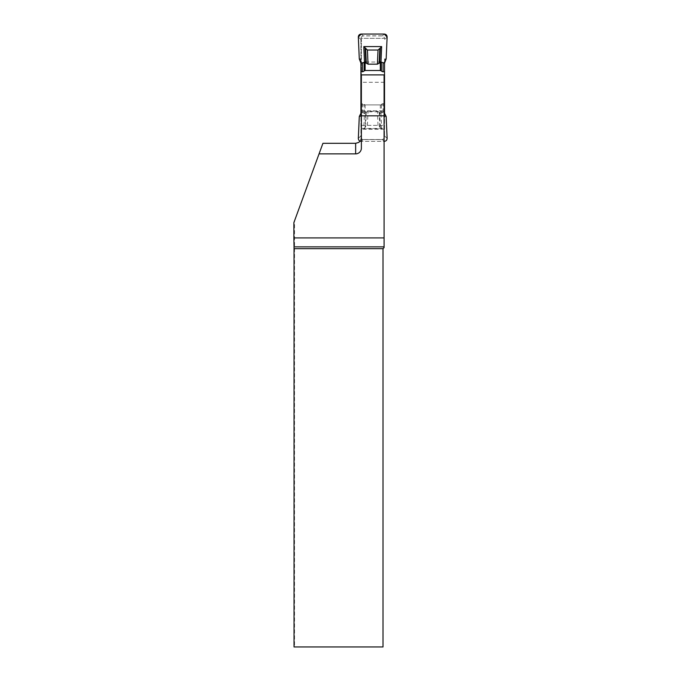 <?xml version="1.0" encoding="UTF-8"?>
<svg xmlns="http://www.w3.org/2000/svg" width="681" height="681" viewBox="0 0 681 681"><rect width="100%" height="100%" fill="white"/><g stroke="black" fill="none" stroke-linecap="round" stroke-linejoin="round"><path stroke-width="0.51" stroke-dasharray="3.4 2.55" d="M361.194 34.05L363.135 35.914L382.313 35.914C383.624 36.289 384.365 37.217 384.527 38.698A2.86 2.86 0 0 0 381.666 35.838L363.782 35.838A2.86 2.86 0 0 0 360.921 38.698L360.921 136.711A2.86 2.86 0 0 0 363.782 139.571L381.666 139.571A2.86 2.86 0 0 0 384.527 136.711L384.527 62.099M384.527 113.31L384.527 136.702C384.365 138.192 383.624 139.128 382.313 139.494L363.135 139.494C361.824 139.12 361.092 138.192 360.921 136.711L360.921 113.31M360.921 62.099L360.921 38.698C361.092 37.208 361.824 36.28 363.135 35.914M380.33 113.54L381.369 113.072L381.369 104.44L380.33 104.908L365.118 104.908L364.088 104.44A6.24 3.575 90 0 0 362.352 103.665L361.373 103.665M365.127 113.54L361.373 112.297M365.118 104.908L365.118 113.14L364.48 113.369L363.799 128.82L381.649 128.82L380.977 113.369L377.419 111.241L368.029 111.241L365.118 113.14M380.33 104.908L380.33 113.14M384.084 103.665L383.097 103.665L383.097 112.297L384.084 112.297M381.369 113.072L383.097 112.297M381.369 104.44A6.24 3.575 90 0 1 383.097 103.665M384.263 34.05L382.313 35.914M387.123 37.038L384.527 39.515M386.067 59.238L384.527 59.596M384.629 61.741L384.527 59.238M358.334 37.038L360.921 39.515M359.381 59.238L360.921 59.596M360.828 61.741L360.921 59.238M319.057 153.872L355.644 153.872A5.72 5.72 0 0 0 361.373 148.152L361.373 82.299L384.084 82.299L384.084 141.359L361.373 141.359L361.373 74.901M361.194 141.359L363.135 139.494M358.334 138.371L360.921 135.885M359.381 116.17L360.921 115.813M360.828 113.667L360.921 116.17M363.799 128.82L365.101 127.407L365.748 112.595M384.263 141.359L382.313 139.494M381.649 128.82L378.032 125.372L367.417 125.372L365.101 127.407M387.123 138.371L384.527 135.885M386.067 116.17L384.527 115.813M384.629 113.667L384.527 116.17M380.356 127.407L379.709 112.595M361.373 82.299L361.373 38.34L384.084 38.34L361.373 38.34L361.373 141.359L384.084 141.359L384.084 74.901M384.084 82.299L384.084 247.586L383.011 248.667L383.011 646.95L294.532 646.95L294.532 220.84L293.877 222.61M322.922 143.325L294.532 220.84M361.373 137.502L360.113 141.146M294.03 646.95L294.532 646.95M361.373 139.571L384.084 139.571L361.373 139.571M361.373 125.372L384.084 125.372M361.373 104.908L384.084 104.908M380.977 62.039L364.48 62.039M362.352 103.665L362.352 112.297M364.088 113.072L364.088 104.44M386.161 58.915L384.527 58.915M359.287 58.915L360.921 58.915M359.287 116.494L360.921 116.494M365.654 126.589L366.284 112.05M378.032 125.372L377.419 111.241M367.417 125.372L368.029 111.241M386.161 116.494L384.527 116.494M379.802 126.589L379.164 112.05M355.644 153.872A5.72 5.72 0 0 0 361.373 148.152M384.084 129.22L361.373 129.22M361.373 128.462L384.084 128.462M384.084 111.803L361.373 111.803M361.373 110.782L384.084 110.782"/><path stroke-width="1.02" d="M365.127 61.869L364.088 62.337L364.088 70.96L365.118 70.501L380.33 70.501L381.369 70.96A6.24 3.575 -90 0 0 383.097 71.743L384.527 71.743L384.527 62.099L386.161 58.915L387.123 37.038C387.012 35.233 386.059 34.237 384.263 34.05L361.194 34.05C359.398 34.237 358.444 35.233 358.334 37.038L359.287 58.915L360.921 62.099L360.921 71.743L362.352 71.743L362.352 63.112L360.921 63.112M384.527 71.743L384.527 113.31L386.161 116.494L387.123 138.371C387.012 140.175 386.059 141.171 384.263 141.359L384.084 141.359M361.373 103.665L360.921 103.665L360.921 113.31L359.287 116.494L358.334 138.371C358.444 140.175 359.398 141.171 361.194 141.359L361.373 141.359M360.921 103.665L360.921 71.743M380.33 61.869L384.527 63.112M380.33 70.501L380.33 62.269L380.977 62.039L381.649 46.58L380.356 47.993L379.709 62.805L380.33 62.269M365.118 70.501L365.118 62.269L368.029 64.167L377.419 64.167L379.709 62.805M364.088 62.337L362.352 63.112M364.088 70.96A6.24 3.575 -90 0 1 362.352 71.743M365.118 62.269L360.921 63.112L359.287 58.915L358.334 37.038L361.194 34.05L384.263 34.05L387.123 37.038L386.161 58.915L384.527 63.112L380.977 62.039M361.373 112.297L360.921 112.297M384.527 103.665L384.084 103.665M384.084 112.297L384.527 112.297M381.649 46.58L363.799 46.58L364.48 62.039M363.799 46.58L367.417 50.036L378.032 50.036L380.356 47.993M365.101 47.993L365.748 62.805M361.373 115.83L384.084 115.83L384.084 74.901L361.373 74.901L361.373 148.152A5.72 5.72 0 0 1 355.644 153.872L319.057 153.872L322.922 143.325L355.644 143.325L358.742 142.397L360.113 141.146M384.084 115.83L384.084 237.916L293.877 237.916L293.877 222.61L319.057 153.872M384.084 246.871L294.03 246.871L294.03 248.667L383.011 248.667L384.084 247.586L384.084 237.916M383.011 248.667L383.011 646.95L294.03 646.95L294.03 248.667M294.03 246.871L293.877 237.916M383.097 71.743L383.097 63.112M381.369 62.337L381.369 70.96M379.802 48.819L379.164 63.359M367.417 50.036L368.029 64.167M378.032 50.036L377.419 64.167M365.654 48.819L366.284 63.359M355.644 153.872L355.644 143.325"/></g></svg>
